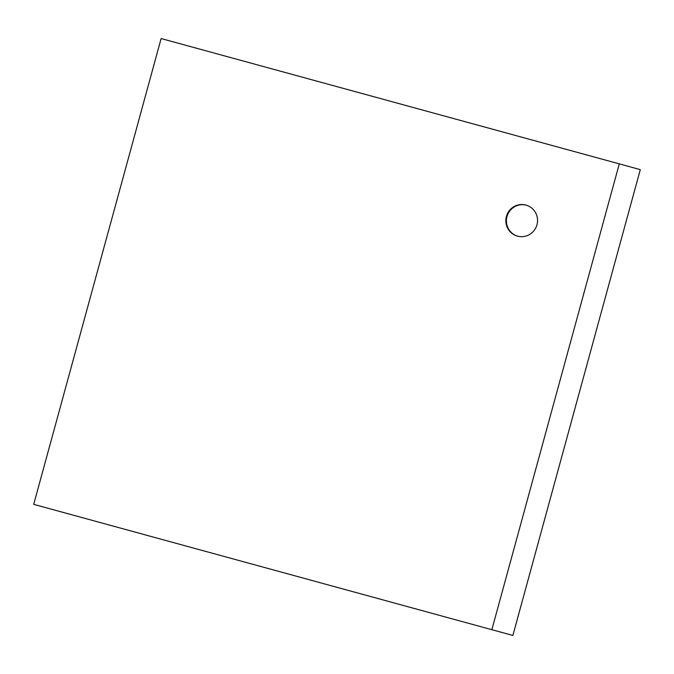 <?xml version="1.0" encoding="UTF-8"?>
<svg xmlns="http://www.w3.org/2000/svg" width="674" height="674" viewBox="0 0 674 674"><rect width="100%" height="100%" fill="white"/><g stroke="black" fill="none" stroke-linecap="round" stroke-linejoin="round"><path stroke-width="1.01" d="M491.86 629.659L619.288 163.858L640.3 169.646L512.872 635.447L33.7 504.354L512.872 635.447M619.288 163.858L161.128 38.553L33.7 504.354M506.418 216.43A16.1 15.831 105.4 0 1 525.964 205.09A16.1 15.831 105.4 0 1 536.959 224.813A16.1 15.831 105.4 0 1 517.413 236.127A16.1 15.831 105.4 0 1 506.418 216.43M526.242 205.166A16.1 15.831 -74.6 0 0 506.974 216.59A16.1 15.831 -74.6 0 0 517.699 236.203"/></g></svg>
